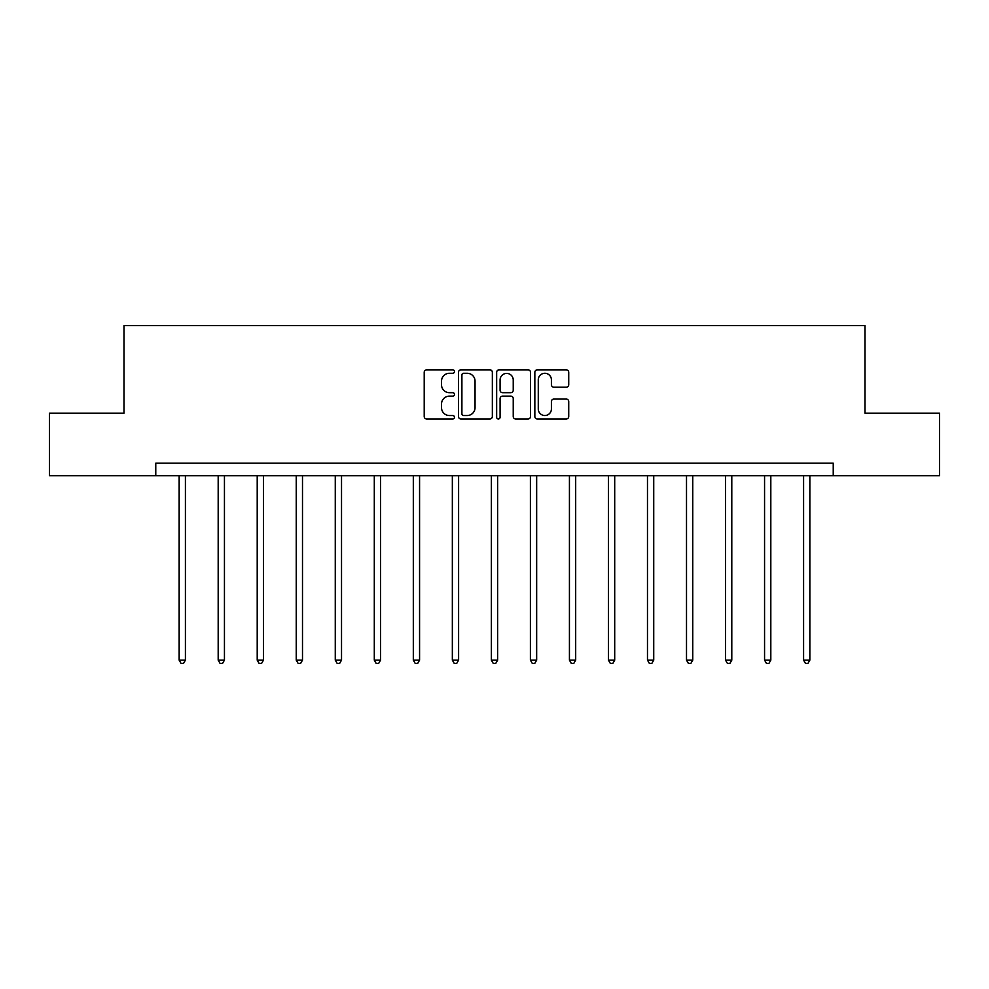 <?xml version="1.0" encoding="UTF-8"?>
<svg xmlns="http://www.w3.org/2000/svg" width="989" height="989" viewBox="0 0 989 989"><rect width="100%" height="100%" fill="white"/><g stroke="black" fill="none" stroke-linecap="round" stroke-linejoin="round"><path stroke-width="1.48" d="M454.47 371.567A1.718 1.718 0 0 0 452.752 369.849L426.667 369.849A2.46 2.46 0 0 0 424.207 372.309L424.207 416.505A2.46 2.46 0 0 0 426.667 418.965L452.752 418.965A1.718 1.718 0 0 0 454.47 417.247A1.718 1.718 0 0 0 452.752 415.528L449.377 415.528A7.863 7.863 0 0 1 441.527 407.666L441.527 403.982A7.863 7.863 0 0 1 449.377 396.132L452.752 396.132A1.718 1.718 0 0 0 454.47 394.413A1.718 1.718 0 0 0 452.752 392.682L449.377 392.682A7.863 7.863 0 0 1 441.527 384.832L441.527 381.148A7.863 7.863 0 0 1 449.377 373.286L452.752 373.286A1.718 1.718 0 0 0 454.47 371.567M566.264 387.169A2.46 2.46 0 0 0 568.724 384.709L568.724 372.309A2.46 2.46 0 0 0 566.264 369.849L537.287 369.849A2.46 2.46 0 0 0 534.839 372.309L534.839 416.505A2.46 2.46 0 0 0 537.287 418.965L566.264 418.965A2.46 2.46 0 0 0 568.724 416.505L568.724 401.534A2.46 2.46 0 0 0 566.264 399.074L553.865 399.074A2.46 2.46 0 0 0 551.405 401.534L551.405 408.952A6.564 6.564 0 0 1 544.84 415.528A6.564 6.564 0 0 1 538.276 408.952L538.276 379.863A6.564 6.564 0 0 1 544.84 373.286A6.564 6.564 0 0 1 551.405 379.863L551.405 384.709A2.46 2.46 0 0 0 553.865 387.169L566.264 387.169M155.768 475.709L49.45 475.709L49.45 413.167L123.996 413.167L123.996 325.616L865.004 325.616L865.004 413.167L939.55 413.167L939.55 475.709L833.233 475.709L833.233 463.198L155.768 463.198L155.768 475.709L833.233 475.709M492.349 372.309A2.46 2.46 0 0 0 489.901 369.849L460.923 369.849A2.46 2.46 0 0 0 458.463 372.309L458.463 416.505A2.46 2.46 0 0 0 460.923 418.965L489.901 418.965A2.46 2.46 0 0 0 492.349 416.505L492.349 372.309M499.099 369.849L528.077 369.849A2.46 2.46 0 0 1 530.537 372.309L530.537 416.505A2.46 2.46 0 0 1 528.077 418.965L515.677 418.965A2.46 2.46 0 0 1 513.229 416.505L513.229 398.579A2.46 2.46 0 0 0 510.769 396.132L502.548 396.132A2.46 2.46 0 0 0 500.088 398.579L500.088 417.247A1.718 1.718 0 0 1 498.369 418.965A1.718 1.718 0 0 1 496.651 417.247L496.651 372.309A2.46 2.46 0 0 1 499.099 369.849M463.618 373.286A1.718 1.718 0 0 0 461.9 375.004L461.9 413.81A1.718 1.718 0 0 0 463.618 415.528L467.179 415.528A7.863 7.863 0 0 0 475.041 407.666L475.041 381.148A7.863 7.863 0 0 0 467.179 373.286L463.618 373.286M513.229 379.986A6.564 6.564 0 0 0 506.652 373.409A6.564 6.564 0 0 0 500.088 379.986L500.088 390.235A2.46 2.46 0 0 0 502.548 392.682L510.769 392.682A2.46 2.46 0 0 0 513.229 390.235L513.229 379.986M179.157 475.709L179.157 660.133L185.413 660.133L185.413 475.709M185.413 660.133L183.546 663.384L181.036 663.384L179.157 660.133M218.186 475.709L218.186 660.133L224.441 660.133L224.441 475.709M224.441 660.133L222.562 663.384L220.065 663.384L218.186 660.133M257.214 475.709L257.214 660.133L263.47 660.133L263.47 475.709M263.47 660.133L261.591 663.384L259.093 663.384L257.214 660.133M296.243 475.709L296.243 660.133L302.498 660.133L302.498 475.709M302.498 660.133L300.619 663.384L298.122 663.384L296.243 660.133M335.271 475.709L335.271 660.133L341.526 660.133L341.526 475.709M341.526 660.133L339.647 663.384L337.15 663.384L335.271 660.133M374.299 475.709L374.299 660.133L380.542 660.133L380.542 475.709M380.542 660.133L378.676 663.384L376.166 663.384L374.299 660.133M413.315 475.709L413.315 660.133L419.571 660.133L419.571 475.709M419.571 660.133L417.704 663.384L415.195 663.384L413.315 660.133M452.344 475.709L452.344 660.133L458.599 660.133L458.599 475.709M458.599 660.133L456.72 663.384L454.223 663.384L452.344 660.133M491.372 475.709L491.372 660.133L497.628 660.133L497.628 475.709M497.628 660.133L495.749 663.384L493.251 663.384L491.372 660.133M530.401 475.709L530.401 660.133L536.656 660.133L536.656 475.709M536.656 660.133L534.777 663.384L532.28 663.384L530.401 660.133M569.429 475.709L569.429 660.133L575.685 660.133L575.685 475.709M575.685 660.133L573.805 663.384L571.296 663.384L569.429 660.133M608.458 475.709L608.458 660.133L614.701 660.133L614.701 475.709M614.701 660.133L612.834 663.384L610.324 663.384L608.458 660.133M647.474 475.709L647.474 660.133L653.729 660.133L653.729 475.709M653.729 660.133L651.85 663.384L649.353 663.384L647.474 660.133M686.502 475.709L686.502 660.133L692.757 660.133L692.757 475.709M692.757 660.133L690.878 663.384L688.381 663.384L686.502 660.133M725.53 475.709L725.53 660.133L731.786 660.133L731.786 475.709M731.786 660.133L729.907 663.384L727.409 663.384L725.53 660.133M764.559 475.709L764.559 660.133L770.814 660.133L770.814 475.709M770.814 660.133L768.935 663.384L766.438 663.384L764.559 660.133M803.587 475.709L803.587 660.133L809.843 660.133L809.843 475.709M809.843 660.133L807.964 663.384L805.454 663.384L803.587 660.133"/></g></svg>

